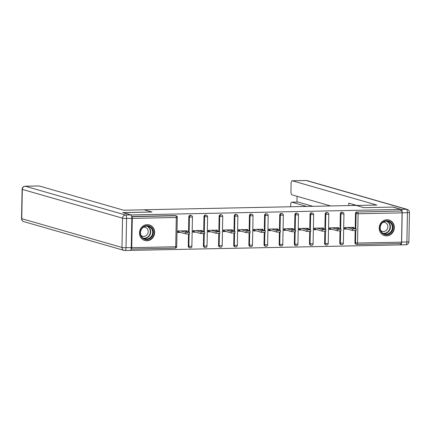 <?xml version="1.0" encoding="UTF-8"?>
<svg xmlns="http://www.w3.org/2000/svg" width="431" height="431" viewBox="0 0 431 431"><rect width="100%" height="100%" fill="white"/><g stroke="black" fill="none" stroke-linecap="round" stroke-linejoin="round"><path stroke-width="0.65" d="M146.912 240.778A8.114 7.532 106 0 0 154.546 233.683A8.114 7.532 106 0 0 149.304 224.912A8.114 7.532 106 0 0 147.219 224.637A8.114 7.532 106 0 0 139.585 231.738A8.114 7.532 106 0 0 144.827 240.509A8.114 7.532 106 0 0 146.912 240.778M386.607 235.881A8.114 7.532 106 0 0 394.241 228.78A8.114 7.532 106 0 0 388.999 220.009A8.114 7.532 106 0 0 386.919 219.74A8.114 7.532 106 0 0 379.28 226.835A8.114 7.532 106 0 0 384.522 235.606A8.114 7.532 106 0 0 386.607 235.881M130.345 250.384L400.318 244.916L400.345 243.553M178.811 230.93L178.79 231.921L177.809 231.943M193.961 230.617L193.939 231.609L192.964 231.63M209.11 230.31L209.094 231.302L208.114 231.323M224.265 229.998L224.244 230.989L223.263 231.011M239.415 229.691L239.394 230.682L238.413 230.704M254.565 229.378L254.549 230.369L253.568 230.391M269.714 229.071L269.698 230.062L268.718 230.079M284.869 228.759L284.848 229.75L283.867 229.771M300.019 228.452L299.998 229.443L299.017 229.459M315.169 228.139L315.153 229.13L314.172 229.152M330.318 227.832L330.302 228.823L329.322 228.839M123.034 212.688L151.981 212.009L144.153 209.816M144.159 209.762L356.076 205.425L363.899 207.672L392.84 207.079L401.002 209.423L400.97 210.975L357.574 212.047L400.97 210.975M401.568 211.147A1.562 0.56 88.8 0 1 402.096 212.86L401.536 242.141A1.562 0.56 88.8 0 1 401.008 243.542A1.562 0.56 88.8 0 1 400.949 243.531L357.073 244.431M345.473 227.52L345.452 228.511L344.471 228.532M123.04 212.596L131.196 214.94L401.002 209.423M131.094 249.037L131.143 249.048A1.562 0.56 -91.2 0 0 131.202 249.059A1.562 0.56 -91.2 0 0 131.73 247.658L132.29 218.377A1.562 0.56 -91.2 0 0 131.762 216.664L131.676 216.637M131.191 215.279L131.196 214.94M347.278 229.039L344.461 229.093L344.493 227.541L353.716 227.352L353.7 228.214M131.644 216.481L175.164 215.592A1.562 1.449 -74 0 1 175.562 215.645L176.16 215.818A1.562 1.449 -74 0 0 175.762 215.764L175.164 215.592M402.096 212.86L358.102 213.76L357.541 243.041A1.562 0.56 88.8 0 1 357.013 244.442A1.562 0.56 88.8 0 1 356.949 244.431A1.562 1.449 -74 0 1 356.55 244.382L355.952 244.21A1.562 1.449 -74 0 1 354.928 242.739L355.16 230.671M355.198 228.645L355.489 213.458A1.562 1.449 -74 0 1 356.976 211.874M190.286 247.841A1.562 1.449 -74 0 1 189.888 247.787L189.29 247.62A1.562 1.449 -74 0 1 188.266 246.149L188.498 234.081M188.536 232.05L188.826 216.863A1.562 1.449 -74 0 1 190.717 215.333L191.31 215.505A1.562 1.449 -74 0 0 190.911 215.457A1.562 1.449 106 0 0 189.424 217.035L188.826 216.863M205.442 247.529A1.562 1.449 -74 0 1 205.037 247.48L204.445 247.308A1.562 1.449 -74 0 1 203.416 245.837L203.647 233.769M203.685 231.743L203.976 216.556A1.562 1.449 -74 0 1 205.867 215.026L206.46 215.198A1.562 1.449 -74 0 0 206.061 215.144A1.562 1.449 106 0 0 204.574 216.728L203.976 216.556M220.591 247.222A1.562 1.449 -74 0 1 220.193 247.168L219.594 247.001A1.562 1.449 -74 0 1 218.565 245.53L218.797 233.462M218.84 231.431L219.131 216.243A1.562 1.449 -74 0 1 221.017 214.713L221.615 214.886A1.562 1.449 -74 0 0 221.211 214.832A1.562 1.449 106 0 0 219.724 216.416L219.131 216.243M235.741 246.909A1.562 1.449 -74 0 1 235.342 246.861L234.744 246.688A1.562 1.449 -74 0 1 233.721 245.217L233.952 233.149M233.99 231.124L234.281 215.936A1.562 1.449 -74 0 1 236.166 214.406L236.764 214.579A1.562 1.449 -74 0 0 236.366 214.525A1.562 1.449 106 0 0 234.879 216.109L234.281 215.936M250.89 246.602A1.562 1.449 -74 0 1 250.492 246.548L249.894 246.376A1.562 1.449 -74 0 1 248.87 244.91L249.102 232.842M249.14 230.811L249.43 215.624A1.562 1.449 -74 0 1 251.321 214.094L251.914 214.266A1.562 1.449 -74 0 0 251.515 214.212A1.562 1.449 106 0 0 250.028 215.796L249.43 215.624M266.046 246.29A1.562 1.449 -74 0 1 265.641 246.241L265.049 246.069A1.562 1.449 -74 0 1 264.02 244.598L264.251 232.53M264.289 230.504L264.586 215.317A1.562 1.449 -74 0 1 266.471 213.787L267.069 213.959A1.562 1.449 -74 0 0 266.665 213.905A1.562 1.449 106 0 0 265.178 215.489L264.586 215.317M281.195 245.982A1.562 1.449 -74 0 1 280.796 245.929L280.198 245.756A1.562 1.449 -74 0 1 279.169 244.291L279.401 232.223M279.444 230.192L279.735 215.004A1.562 1.449 -74 0 1 281.621 213.474L282.219 213.647A1.562 1.449 -74 0 0 281.815 213.593A1.562 1.449 106 0 0 280.328 215.177L279.735 215.004M296.345 245.67A1.562 1.449 -74 0 1 295.946 245.622L295.348 245.449A1.562 1.449 -74 0 1 294.325 243.978L294.556 231.91M294.594 229.885L294.885 214.697A1.562 1.449 -74 0 1 296.77 213.167L297.368 213.34A1.562 1.449 -74 0 0 296.97 213.286A1.562 1.449 106 0 0 295.483 214.87L294.885 214.697M311.494 245.363A1.562 1.449 -74 0 1 311.096 245.309L310.498 245.137A1.562 1.449 -74 0 1 309.474 243.671L309.706 231.603M309.744 229.572L310.034 214.385A1.562 1.449 -74 0 1 311.925 212.855L312.518 213.027A1.562 1.449 -74 0 0 312.119 212.973A1.562 1.449 106 0 0 310.632 214.557L310.034 214.385M326.65 245.05A1.562 1.449 -74 0 1 326.245 245.002L325.653 244.83A1.562 1.449 -74 0 1 324.624 243.359L324.855 231.291M324.893 229.265L325.19 214.078A1.562 1.449 -74 0 1 327.075 212.548L327.673 212.72A1.562 1.449 -74 0 0 327.269 212.666A1.562 1.449 106 0 0 325.782 214.25L325.19 214.078M341.799 244.743A1.562 1.449 -74 0 1 341.4 244.689L340.802 244.517A1.562 1.449 -74 0 1 339.773 243.052L340.005 230.984M340.048 228.953L340.339 213.765A1.562 1.449 -74 0 1 342.225 212.235L342.823 212.408A1.562 1.449 -74 0 0 342.419 212.354A1.562 1.449 106 0 0 340.932 213.938L340.339 213.765M338.55 228.522L338.567 227.665L329.338 227.854L329.311 229.405L332.129 229.346M323.401 228.834L323.417 227.972L314.188 228.161L314.161 229.712L316.974 229.658M308.246 229.147L308.262 228.285L299.039 228.473L299.006 230.025L301.824 229.965M293.096 229.454L293.112 228.592L283.889 228.78L283.857 230.332L286.674 230.278M277.947 229.766L277.963 228.904L268.734 229.093L268.707 230.644L271.525 230.585M262.797 230.073L262.813 229.211L253.584 229.4L253.557 230.951L256.37 230.897M247.642 230.386L247.658 229.524L238.435 229.712L238.402 231.264L241.22 231.205M232.492 230.693L232.508 229.831L223.285 230.019L223.253 231.571L226.07 231.517M217.343 231.005L217.359 230.143L208.13 230.332L208.103 231.883L210.921 231.824M202.193 231.312L202.209 230.45L192.98 230.639L192.953 232.19L195.766 232.137M187.038 231.625L187.054 230.763L177.831 230.951L177.798 232.503L180.616 232.444M356.189 228.963L356.157 230.52L352.439 230.515L352.466 228.963L356.189 228.963L350.899 227.412M352.466 228.963L347.305 227.482M352.439 230.515L345.452 228.511M341.04 229.276L341.007 230.827L337.284 230.827L337.317 229.276L341.04 229.276L335.749 227.719M337.317 229.276L332.156 227.794M337.284 230.827L330.302 228.823M325.884 229.583L325.858 231.14L322.135 231.135L322.167 229.583L325.884 229.583L320.599 228.031M322.167 229.583L317.006 228.101M322.135 231.135L315.153 229.13M310.735 229.895L310.708 231.447L306.985 231.447L307.012 229.895L310.735 229.895L305.45 228.338M307.012 229.895L301.856 228.414M306.985 231.447L299.998 229.443M295.585 230.202L295.553 231.759L291.835 231.754L291.862 230.202L295.585 230.202L290.295 228.651M291.862 230.202L286.701 228.721M291.835 231.754L284.848 229.75M280.436 230.515L280.403 232.067L276.68 232.067L276.713 230.515L280.436 230.515L275.145 228.958M276.713 230.515L271.552 229.033M276.68 232.067L269.698 230.062M389.624 233.704A7.025 6.519 -74 0 1 380.718 231.328A7.025 6.519 -74 0 1 383.304 221.739A7.025 6.519 -74 0 1 392.21 224.115A7.025 6.519 -74 0 1 389.624 233.704M383.353 222.132A6.503 6.034 106 0 0 380.239 228.581A6.503 6.034 106 0 0 384.484 233.92A6.503 6.034 106 0 0 389.204 233.209A6.503 6.034 106 0 0 392.318 226.76A6.503 6.034 106 0 0 388.072 221.421A6.503 6.034 106 0 0 383.353 222.132M380.702 230.466A4.628 4.299 106 0 0 382.281 231.339A4.628 4.299 106 0 0 385.643 230.833A4.628 4.299 106 0 0 387.857 226.243A4.628 4.299 106 0 0 384.835 222.439A4.628 4.299 106 0 0 383.035 222.342M383.288 235.121A8.065 7.483 106 0 0 384.242 235.471A8.065 7.483 106 0 0 390.093 234.588A8.065 7.483 106 0 0 393.956 226.593A8.065 7.483 106 0 0 388.687 219.972A8.065 7.483 106 0 0 387.695 219.767M149.929 238.607A7.025 6.519 -74 0 1 141.023 236.231A7.025 6.519 -74 0 1 143.604 226.641A7.025 6.519 -74 0 1 152.509 229.017A7.025 6.519 -74 0 1 149.929 238.607M143.652 227.035A6.503 6.034 106 0 0 140.538 233.483A6.503 6.034 106 0 0 144.789 238.822A6.503 6.034 106 0 0 149.509 238.111A6.503 6.034 106 0 0 152.622 231.662A6.503 6.034 106 0 0 148.377 226.318A6.503 6.034 106 0 0 143.652 227.035M141.007 235.364A4.628 4.299 106 0 0 142.586 236.242A4.628 4.299 106 0 0 145.947 235.735A4.628 4.299 106 0 0 148.162 231.14A4.628 4.299 106 0 0 145.139 227.342A4.628 4.299 106 0 0 143.334 227.245M143.588 240.024A8.065 7.483 106 0 0 144.541 240.374A8.065 7.483 106 0 0 150.397 239.491A8.065 7.483 106 0 0 154.255 231.495A8.065 7.483 106 0 0 148.991 224.874A8.065 7.483 106 0 0 147.995 224.664M402.204 212.801L401.638 242.082L406.886 241.974L407.446 212.693L402.204 212.801A3.119 1.115 -91.2 0 0 401.142 209.374L393.137 207.074L363.996 207.672L356.362 205.506M356.362 205.479L376.85 205.059L292.283 180.783A3.119 1.115 -91.2 0 0 292.159 180.767A3.119 1.115 -91.2 0 0 291.103 183.568L290.952 191.429A3.119 1.115 -91.2 0 0 292.013 194.855L330.652 205.948M356.89 205.468L348.792 203.141L348.749 205.576M297.837 202.08A3.119 1.115 88.8 0 1 297.961 202.058A3.119 1.115 88.8 0 1 298.085 202.074L291.868 202.204A3.119 1.115 -91.2 0 0 291.744 202.182A3.119 1.115 -91.2 0 0 290.693 204.984L290.661 206.767M297.072 196.31L296.964 202.08M291.868 202.204L306.63 206.438M401.638 242.082A3.119 1.115 -91.2 0 1 400.588 244.883A3.119 1.115 -91.2 0 1 400.464 244.867L400.324 244.824M298.085 202.074L312.847 206.309M353.043 204.364L353.021 205.49M144.245 209.816L123.751 210.236L39.183 185.96L25.294 186.24L125.513 215.01L130.755 214.902L122.749 212.607L151.884 212.009L144.245 209.816M131.25 247.609L131.816 218.328L126.569 218.436L126.008 247.717L131.25 247.609A3.119 1.115 88.8 0 1 130.2 250.411L124.952 250.519A3.119 1.115 -91.2 0 0 126.008 247.717A3.119 0.323 1.1 0 1 121.978 247.459L122.539 218.172L22.32 189.403L21.755 218.689L121.978 247.459A3.119 2.898 106 0 0 124.828 250.503A3.119 1.115 -91.2 0 0 124.952 250.519A3.119 3.119 0 0 1 124.031 250.4L23.807 221.631A3.119 2.898 106 0 1 21.755 218.689A3.119 0.323 -178.9 0 1 21.55 218.571L22.11 189.284A3.119 0.323 1.1 0 0 22.32 189.403A3.119 2.898 106 0 1 25.294 186.24A3.119 1.115 -91.2 0 0 25.17 186.224L39.059 185.939A3.119 1.115 88.8 0 1 39.183 185.96M130.755 214.902A3.119 1.115 88.8 0 1 131.816 218.328M265.28 230.822L265.254 232.379L261.531 232.374L261.563 230.822L265.28 230.822L259.995 229.27M261.563 230.822L256.402 229.34M261.531 232.374L254.549 230.369M250.131 231.135L250.104 232.686L246.381 232.686L246.408 231.135L250.131 231.135L244.846 229.578M246.408 231.135L241.252 229.653M246.381 232.686L239.394 230.682M234.981 231.442L234.949 232.999L231.231 232.993L231.258 231.442L234.981 231.442L229.691 229.89M231.258 231.442L226.097 229.96M231.231 232.993L224.244 230.989M219.832 231.754L219.799 233.306L216.076 233.306L216.109 231.754L219.832 231.754L214.541 230.197M216.109 231.754L210.948 230.273M216.076 233.306L209.094 231.302M204.677 232.061L204.65 233.618L200.927 233.618L200.959 232.061L204.677 232.061L199.391 230.51M200.959 232.061L195.798 230.58M200.927 233.618L193.939 231.609M189.527 232.374L189.5 233.925L185.777 233.925L185.804 232.374L189.527 232.374L184.242 230.817M185.804 232.374L180.648 230.892M185.777 233.925L178.79 231.921M354.928 242.739L357.541 243.041L401.536 242.141M355.796 228.813L356.087 213.631A1.562 1.449 106 0 1 357.574 212.047A1.562 0.56 88.8 0 1 358.102 213.76L355.489 213.458M131.73 247.658L175.724 246.758L176.29 217.477L132.29 218.377M131.762 216.664L175.762 215.764A1.562 0.56 -91.2 0 1 176.29 217.477L177.292 217.348A1.562 1.562 0 0 0 176.16 215.818M131.202 249.059L175.201 248.159A1.562 1.562 0 0 0 176.726 246.629L175.724 246.758A1.562 0.56 -91.2 0 1 175.201 248.159A1.562 0.56 -91.2 0 1 175.137 248.148L131.266 249.048M401.008 243.542L357.013 244.442A1.562 1.562 0 0 1 356.55 244.382A1.562 1.449 -74 0 1 355.521 242.912L355.758 230.628M339.773 243.052L343.388 243.219L343.949 213.938A1.562 1.562 0 0 0 342.823 212.408M340.641 229.125L340.932 213.938L343.949 213.938M343.388 243.219A1.562 1.562 0 0 1 341.4 244.689A1.562 1.449 -74 0 1 340.371 243.219L340.609 230.941M324.624 243.359L325.222 243.531L325.459 231.248M325.491 229.437L325.782 214.25L328.799 214.25A1.562 1.562 0 0 0 327.673 212.72M309.474 243.671L310.072 243.838L310.304 231.56M310.342 229.745L310.632 214.557L313.649 214.557A1.562 1.562 0 0 0 312.518 213.027M294.325 243.978L294.917 244.151L295.154 231.867M295.192 230.057L295.483 214.87L298.5 214.87A1.562 1.562 0 0 0 297.368 213.34M279.169 244.291L279.767 244.458L280.005 232.18M280.037 230.364L280.328 215.177L283.345 215.177A1.562 1.562 0 0 0 282.219 213.647M264.02 244.598L264.618 244.77L264.855 232.487M264.887 230.677L265.178 215.489L268.195 215.489A1.562 1.562 0 0 0 267.069 213.959M248.87 244.91L249.468 245.077L249.7 232.799M249.738 230.984L250.028 215.796L253.045 215.796A1.562 1.562 0 0 0 251.914 214.266M233.721 245.217L234.313 245.39L234.55 233.106M234.588 231.296L234.879 216.109L237.896 216.109A1.562 1.562 0 0 0 236.764 214.579M218.565 245.53L219.163 245.697L219.401 233.419M219.433 231.603L219.724 216.416L222.741 216.416A1.562 1.562 0 0 0 221.615 214.886M203.416 245.837L204.014 246.009L204.251 233.726M204.283 231.916L204.574 216.728L207.591 216.728A1.562 1.562 0 0 0 206.46 215.198M188.266 246.149L188.864 246.316L189.096 234.038M189.134 232.223L189.424 217.035L192.441 217.035A1.562 1.562 0 0 0 191.31 215.505M328.239 243.531A1.562 1.562 0 0 1 326.245 245.002A1.562 1.449 -74 0 1 325.222 243.531L328.239 243.531L328.799 214.25M313.089 243.838A1.562 1.562 0 0 1 311.096 245.309A1.562 1.449 -74 0 1 310.072 243.838L313.089 243.838L313.649 214.557M297.934 244.151A1.562 1.562 0 0 1 295.946 245.622A1.562 1.449 -74 0 1 294.917 244.151L297.934 244.151L298.5 214.87M282.784 244.458A1.562 1.562 0 0 1 280.796 245.929A1.562 1.449 -74 0 1 279.767 244.458L282.784 244.458L283.345 215.177M267.635 244.77A1.562 1.562 0 0 1 265.641 246.241A1.562 1.449 -74 0 1 264.618 244.77L267.635 244.77L268.195 215.489M252.485 245.077A1.562 1.562 0 0 1 250.492 246.548A1.562 1.449 -74 0 1 249.468 245.077L252.485 245.077L253.045 215.796M237.33 245.39A1.562 1.562 0 0 1 235.342 246.861A1.562 1.449 -74 0 1 234.313 245.39L237.33 245.39L237.896 216.109M222.18 245.697A1.562 1.562 0 0 1 220.193 247.168A1.562 1.449 -74 0 1 219.163 245.697L222.18 245.697L222.741 216.416M207.031 246.009A1.562 1.562 0 0 1 205.037 247.48A1.562 1.449 -74 0 1 204.014 246.009L207.031 246.009L207.591 216.728M191.881 246.316A1.562 1.562 0 0 1 189.888 247.787A1.562 1.449 -74 0 1 188.864 246.316L191.881 246.316L192.441 217.035M387.076 221.227A6.503 6.034 -74 0 1 390.405 226.744A6.503 6.034 -74 0 1 387.264 232.648A6.503 6.034 -74 0 1 383.536 233.554M382.976 233.236A6.287 5.835 106 0 0 386.984 232.417A6.287 5.835 106 0 0 390.017 226.485A6.287 5.835 106 0 0 386.429 221.2M147.38 226.13A6.503 6.034 -74 0 1 150.71 231.646A6.503 6.034 -74 0 1 147.569 237.551A6.503 6.034 -74 0 1 143.841 238.456M143.281 238.133A6.287 5.835 106 0 0 147.289 237.319A6.287 5.835 106 0 0 150.317 231.388A6.287 5.835 106 0 0 146.734 226.103M401.142 209.374L406.39 209.267L306.172 180.497L292.283 180.783M305.924 180.503A3.119 1.115 88.8 0 1 306.048 180.481A3.119 1.115 88.8 0 1 306.172 180.497A3.119 2.898 106 0 1 306.969 180.6A3.119 3.119 0 0 0 306.048 180.481L292.159 180.767M406.39 209.267A3.119 1.115 88.8 0 1 407.446 212.693A3.119 0.323 -178.9 0 0 409.45 212.429A3.119 3.119 0 0 0 407.193 209.369A3.119 2.898 106 0 0 406.39 209.267M406.886 241.974A3.119 1.115 88.8 0 1 405.83 244.776A3.119 3.119 0 0 0 408.89 241.716A3.119 0.323 1.1 0 1 406.886 241.974M125.513 215.01A3.119 2.898 106 0 0 122.539 218.172A3.119 0.323 -178.9 0 0 126.569 218.436A3.119 1.115 -91.2 0 0 125.513 215.01M176.726 246.629L177.292 217.348M388.687 219.972L388.169 219.821M384.242 235.471L383.719 235.326M148.991 224.874L148.474 224.723M144.541 240.374L144.024 240.223M306.969 180.6L407.193 209.369M400.588 244.883L405.83 244.776M409.45 212.429L408.89 241.716M291.744 202.182L297.961 202.058M21.55 218.571A3.119 3.119 0 0 0 23.807 221.631M25.17 186.224A3.119 3.119 0 0 0 22.11 189.284"/></g></svg>
